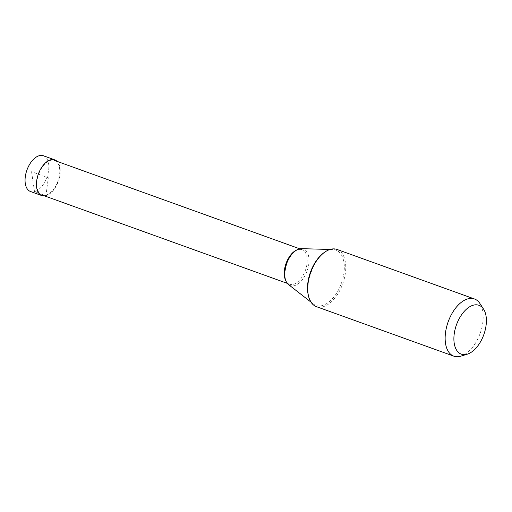 <?xml version="1.0" encoding="UTF-8"?>
<svg xmlns="http://www.w3.org/2000/svg" width="512" height="512" viewBox="0 0 512 512"><rect width="100%" height="100%" fill="white"/><g stroke="black" fill="none" stroke-linecap="round" stroke-linejoin="round"><path stroke-width="0.38" stroke-dasharray="2.56 1.92" d="M43.386 155.763A19.002 10.624 -70.2 0 1 47.949 173.92A19.002 10.624 -70.2 0 1 34.515 191.616A19.002 10.624 -70.2 0 1 30.502 191.514M44.659 195.942A19.002 10.624 109.8 0 0 45.894 195.718A19.002 10.624 109.8 0 0 58.656 180.378A19.002 10.624 109.8 0 0 57.114 161.382M337.05 249.453A30.4 16.998 -70.2 0 1 344.346 278.509A30.4 16.998 -70.2 0 1 322.854 306.829A30.4 16.998 -70.2 0 1 316.435 306.662M460.902 356.16A30.4 16.998 109.8 0 0 480.16 333.338A30.4 16.998 109.8 0 0 479.891 303.475M301.498 248.659A19.424 10.861 -70.2 0 1 308.486 265.888A19.424 10.861 -70.2 0 1 294.387 285.67A19.424 10.861 -70.2 0 1 288.544 284.595M45.946 195.11A18.368 10.272 -70.2 0 1 42.074 195.008A18.368 10.272 -70.2 0 1 37.664 177.453A18.368 10.272 -70.2 0 1 50.65 160.352A18.368 10.272 -70.2 0 1 54.522 160.448A18.368 10.272 -70.2 0 1 58.931 178.003A18.368 10.272 -70.2 0 1 45.946 195.11M31.552 171.693L34.515 191.616L45.894 195.718L48.326 177.741L31.552 171.693M308.493 295.942A29.402 16.442 109.8 0 0 313.318 303.955A29.402 16.442 109.8 0 0 322.157 305.581A29.402 16.442 109.8 0 0 343.507 275.635A29.402 16.442 109.8 0 0 332.922 249.549A29.402 16.442 109.8 0 0 329.677 249.939A29.402 16.442 109.8 0 0 324.096 252.64M285.862 280.819A18.368 10.272 109.8 0 0 289.51 284.16A18.368 10.272 109.8 0 0 293.382 284.262A18.368 10.272 109.8 0 0 306.368 267.155A18.368 10.272 109.8 0 0 301.958 249.606A18.368 10.272 109.8 0 0 298.08 249.504A18.368 10.272 109.8 0 0 297.018 249.856M311.027 302.163L313.318 303.955C299.968 296.326 312.979 252.378 329.946 249.907L332.922 249.549L330.016 249.466M287.322 283.373L289.51 284.16C280.211 283.002 286.08 251.981 298.669 249.536L301.958 249.606L299.77 248.819"/><path stroke-width="0.77" d="M41.888 195.616L30.502 191.514A19.002 10.624 -70.2 0 1 25.939 173.357A19.002 10.624 -70.2 0 1 39.373 155.661A19.002 10.624 -70.2 0 1 43.386 155.763L54.765 159.866A19.002 10.624 109.8 0 0 50.758 159.757A19.002 10.624 109.8 0 0 37.325 177.453A19.002 10.624 109.8 0 0 41.888 195.616A19.002 10.624 109.8 0 0 44.659 195.942M57.114 161.382A19.002 10.624 109.8 0 0 54.765 159.866M466.816 354.31A25.978 14.528 109.8 0 0 467.354 354.157A25.978 14.528 109.8 0 0 483.808 334.65A25.978 14.528 109.8 0 0 483.578 309.133A25.978 14.528 109.8 0 0 473.466 305.146A25.978 14.528 109.8 0 0 454.227 333.888A25.978 14.528 109.8 0 0 466.816 354.31M453.862 356.179L316.435 306.662A30.4 16.998 -70.2 0 1 309.139 277.6A30.4 16.998 -70.2 0 1 330.63 249.286A30.4 16.998 -70.2 0 1 337.05 249.453L474.47 298.97A30.4 16.998 109.8 0 0 468.058 298.803A30.4 16.998 109.8 0 0 446.56 327.117A30.4 16.998 109.8 0 0 453.862 356.179A30.4 16.998 109.8 0 0 460.275 356.339A30.4 16.998 109.8 0 0 460.902 356.16L467.354 354.157M483.578 309.133L479.891 303.475A30.4 16.998 109.8 0 0 474.47 298.97M311.027 302.163L288.544 284.595A19.424 10.861 -70.2 0 1 286.086 265.312A19.424 10.861 -70.2 0 1 299.354 248.915A19.424 10.861 -70.2 0 1 301.498 248.659L330.016 249.466M324.096 252.64A29.402 16.442 109.8 0 0 308.493 295.942M297.018 249.856A18.368 10.272 109.8 0 0 286.074 263.405A18.368 10.272 109.8 0 0 285.862 280.819M42.074 195.008L287.322 283.373M54.522 160.448L299.77 248.819"/></g></svg>
